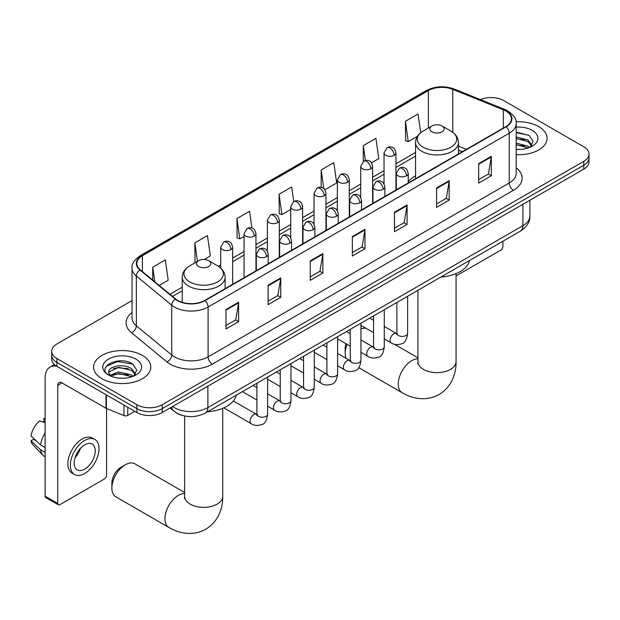 <?xml version="1.0" encoding="UTF-8"?>
<svg xmlns="http://www.w3.org/2000/svg" width="620" height="620" viewBox="0 0 620 620"><rect width="100%" height="100%" fill="white"/><g stroke="black" fill="none" stroke-linecap="round" stroke-linejoin="round"><path stroke-width="0.93" d="M415.555 175.824A31.566 18.228 0 0 0 408.208 181.722M462.218 151.784L458.436 150.257M182.311 415.385A17.872 10.315 180 0 1 175.096 412.006M132.044 300.584L56.908 343.961A17.872 10.315 0 0 0 51.677 351.253L51.677 359.034A17.872 10.315 0 0 0 56.908 366.335L136.927 412.532A17.872 10.315 0 0 0 162.192 412.532L583.769 169.136A17.872 10.315 0 0 0 589 161.843L589 157.953A17.872 10.315 0 0 1 583.769 165.245A17.872 10.315 0 0 0 589 157.953L589 154.062A17.872 10.315 0 0 0 583.769 146.769L503.75 100.572A17.872 10.315 0 0 0 480.392 99.611M51.677 351.253A17.872 10.315 0 0 0 56.908 358.554L136.927 404.752A17.872 10.315 0 0 0 162.192 404.752L162.192 408.642L583.769 165.245L162.192 408.642A17.872 10.315 0 0 1 136.927 408.642A17.872 10.315 0 0 0 162.192 408.642L162.192 412.532M56.908 358.554L56.908 362.444L136.927 408.642L56.908 362.444A17.872 10.315 0 0 1 51.677 355.144A17.872 10.315 0 0 0 56.908 362.444L56.908 366.335M538.702 126.589A28.59 16.508 0 0 0 516.088 121.815A28.59 16.508 0 0 1 538.702 126.589A28.59 16.508 0 0 1 547.08 138.26A28.59 16.508 0 0 0 538.702 126.589M142.399 355.392A28.59 16.508 0 0 0 111.243 351.811A28.59 16.508 0 0 0 93.597 367.063A28.59 16.508 0 0 0 101.967 378.735A28.59 16.508 0 0 0 133.13 382.308A28.59 16.508 0 0 0 150.776 367.063A28.59 16.508 0 0 0 142.399 355.392A28.59 16.508 0 0 0 111.243 351.811A28.59 16.508 0 0 0 93.597 367.063A28.59 16.508 0 0 0 101.967 378.735A28.59 16.508 0 0 0 133.13 382.308A28.59 16.508 0 0 0 150.776 367.063A28.59 16.508 0 0 0 142.399 355.392M505.85 111.026A19.057 11.005 180 0 1 511.438 118.808A19.057 11.005 180 0 1 505.85 126.589L204.732 300.437A19.057 11.005 180 0 1 175.638 298.972L140.26 269.793A19.057 11.005 180 0 1 136.811 263.485A19.057 11.005 180 0 1 142.391 255.704L428.366 90.598A19.057 11.005 180 0 1 452.778 89.365L503.308 109.794A19.057 11.005 180 0 1 505.85 111.026M506.191 110.833A19.538 11.276 0 0 0 503.579 109.57L453.05 89.141A19.538 11.276 0 0 0 428.032 90.404L142.058 255.51A19.538 11.276 0 0 0 139.872 269.948L175.251 299.127A19.538 11.276 0 0 0 205.065 300.63L506.191 126.782A19.538 11.276 0 0 0 506.191 110.833M225.998 309.504L225.998 328.957L238.63 321.664L238.63 302.211L225.998 309.504M225.998 325.508L235.732 319.889L238.584 302.862A4.766 2.751 -120 0 0 238.63 302.211M235.647 319.943L238.63 321.664M268.111 285.192L268.111 304.645L280.752 297.352L280.752 277.899L268.111 285.192M268.111 301.196L277.845 295.577L280.697 278.543A4.766 2.751 -120 0 0 280.752 277.899M277.76 295.624L280.752 297.352M310.233 260.88L310.233 280.333L322.865 273.033L322.865 253.58L310.233 260.88M310.233 276.877L319.959 271.258L322.811 254.231A4.766 2.751 -120 0 0 322.865 253.58M319.874 271.312L322.865 273.033M478.686 163.618L478.686 183.071L491.327 175.778L491.327 156.325L478.686 163.618M478.686 179.622L488.421 174.003L491.272 156.969A4.766 2.751 -120 0 0 491.327 156.325M488.335 174.05L491.327 175.778M436.573 187.93L436.573 207.382L449.206 200.09L449.206 180.637L436.573 187.93M436.573 203.934L446.307 198.315L449.159 181.288A4.766 2.751 -120 0 0 449.206 180.637M446.222 198.361L449.206 200.09M394.46 212.249L394.46 231.702L407.092 224.409L407.092 204.956L394.46 212.249M394.46 228.245L404.193 222.634L407.046 205.6A4.766 2.751 -120 0 0 407.092 204.956M404.108 222.681L407.092 224.409M352.346 236.561L352.346 256.013L364.978 248.721L364.978 229.268L352.346 236.561M352.346 252.565L362.072 246.946L364.924 229.912A4.766 2.751 -120 0 0 364.978 229.268M361.987 246.993L364.978 248.721M516.204 154.713A28.59 16.508 0 0 0 547.08 138.26A28.59 16.508 0 0 1 516.204 154.713M162.192 404.752L583.769 161.355A17.872 10.315 0 0 0 589 154.062M204.143 259.486L210.32 255.913L207.468 235.592L194.835 242.885L195.036 262.221M159.216 285.425L168.206 280.232L165.354 259.904L152.722 267.197L152.722 280.07M324.834 189.805L336.668 182.97L333.816 162.649L321.175 169.942L321.175 187.442M371.496 162.858L378.781 158.658L375.929 138.33L363.297 145.623L363.297 161.433M420.67 132.734L418.043 114.018L405.41 121.311L405.612 140.647M251.937 228.059L249.581 211.273L236.949 218.573L237.15 237.902M293.748 201.562L291.702 186.961L279.062 194.254L279.271 213.59M279.062 194.254L281.914 214.582L290.71 209.498M281.914 214.582L279.062 213.513M321.175 169.942L323.81 188.705M363.297 145.623L365.382 160.526M405.41 121.311L408.262 141.631L417.4 136.361M408.262 141.631L405.41 140.57M236.949 218.573L239.801 238.894L244.047 236.445M239.801 238.894L236.949 237.832M195.602 262.43L194.835 262.144M194.835 242.885L197.431 261.377M152.722 267.197L154.76 281.751M516.204 149.265L519.746 149.443M516.204 143.088L528.007 146.196L529.581 147.459M516.204 144.631L528.287 147.932M516.204 136.911L528.007 140.019L531.875 145.359M516.204 138.454L528.007 141.561L531.565 145.762M516.204 149.389A19.414 11.207 0 0 0 532.216 146.18A19.414 11.207 0 0 0 532.216 130.332A19.414 11.207 0 0 0 516.204 127.123M530.038 147.266L533.084 141.298L529.232 135.501L516.204 132.029M516.204 132.626L528.968 135.323M516.204 138.803L524.675 139.864M516.204 144.979L524.675 146.041M456.057 275.939A2.976 1.721 120 0 0 456.157 275.885L500.797 250.108A2.976 1.721 120 0 0 502.905 246.458L502.905 241.25M347.084 344.317A19.057 11.005 120 0 0 345.185 353.377L345.185 348.51A13.105 7.564 -60 0 1 345.991 343.689M345.185 353.377A19.057 11.005 120 0 0 346.014 358.259M431.939 131.812A7.146 4.123 0 0 0 442.052 131.812A7.146 4.123 0 0 0 442.052 125.976L450.926 131.099A19.701 11.369 0 0 1 450.926 147.18A19.701 11.369 0 0 1 423.065 147.18A19.701 11.369 0 0 1 423.065 131.099C418.213 133.982 415.71 137.81 415.555 142.584A21.444 12.377 0 0 0 421.832 151.334A21.444 12.377 0 0 0 445.199 154.016A21.444 12.377 0 0 0 458.436 142.584C458.281 137.81 455.778 133.982 450.926 131.099L442.052 125.976A7.146 4.123 0 0 0 431.939 125.976A7.146 4.123 0 0 0 431.939 131.812M440.936 277.031A32.759 18.91 0 0 0 469.518 260.524M366.009 328.305A19.057 11.005 120 0 0 360.949 328.941M111.864 488.079L111.864 483.22A13.105 7.564 -60 0 1 121.133 467.17L125.341 464.736A19.057 11.005 120 0 0 111.864 488.079A19.057 11.005 120 0 0 115.816 496.806L168.88 527.442A19.057 11.005 -60 0 1 165.958 512.167A19.057 11.005 -60 0 1 178.413 495.372A19.057 11.005 -60 0 1 184.62 493.536M198.625 266.515A7.146 4.123 0 0 0 208.731 266.515A7.146 4.123 0 0 0 208.731 260.679L217.604 265.81A19.701 11.369 0 0 1 217.604 281.891A19.701 11.369 0 0 1 189.751 281.891A19.701 11.369 0 0 1 189.751 265.81C184.9 268.685 182.396 272.513 182.233 277.287A21.444 12.377 0 0 0 188.519 286.037A21.444 12.377 0 0 0 211.885 288.726A21.444 12.377 0 0 0 225.122 277.287C224.959 272.513 222.456 268.685 217.604 265.81L208.731 260.679A7.146 4.123 0 0 0 198.625 260.679A7.146 4.123 0 0 0 198.625 266.515M207.615 411.734A32.759 18.91 0 0 0 236.197 395.235M184.62 492.512L134.873 463.791A19.057 11.005 120 0 0 125.341 464.736L121.133 467.17M127.767 407.239L127.767 415.385L134.819 411.316M56.707 366.211A23.823 13.756 -120 0 0 50.05 367.094A23.823 13.756 -120 0 0 45.113 378.006L45.113 496.178L57.753 503.471L57.753 385.299A5.96 3.441 60 0 1 58.985 382.571A5.96 3.441 60 0 1 61.961 382.865L105.997 408.293L105.997 394.676M57.753 503.471A2.976 1.721 120 0 0 58.365 504.835L45.733 497.542A2.976 1.721 -60 0 1 45.113 496.178M58.365 504.835A2.976 1.721 120 0 0 59.853 504.688L104.493 478.911A2.976 1.721 120 0 0 106.601 475.261L106.601 408.564M127.767 415.385A2.976 1.721 180 0 1 123.954 415.578L106.392 408.479A2.976 1.721 180 0 1 105.997 408.293M84.7 469.139A14.888 8.595 120 0 0 94.434 456.018A14.888 8.595 120 0 0 92.148 444.083A14.888 8.595 120 0 0 84.7 444.819A14.888 8.595 120 0 0 74.974 457.94A14.888 8.595 120 0 0 77.26 469.875A14.888 8.595 120 0 0 84.7 469.139M75.082 457.599A14.888 8.595 120 0 0 80.43 448.338M45.113 418.934L43.849 418.554L43.849 421.546L45.113 422.274M94.829 439.44L92.302 437.983A20.251 11.695 120 0 0 82.173 438.983A20.251 11.695 120 0 0 68.944 456.832A20.251 11.695 120 0 0 72.052 473.06L74.578 474.517A20.251 11.695 120 0 0 84.7 473.517A20.251 11.695 120 0 0 97.929 455.669A20.251 11.695 120 0 0 94.829 439.44A20.251 11.695 120 0 0 84.7 440.448A20.251 11.695 120 0 0 71.471 458.289A20.251 11.695 120 0 0 74.578 474.517M45.113 432.861A19.654 11.346 120 0 0 40.641 444.974L31 435.953A15.485 8.944 120 0 1 39.641 420.988L45.113 422.646M45.113 447.555L40.641 444.974M36.216 440.836L33.589 439.317L31 440.812L40.641 449.833L45.113 452.414M40.641 449.833A19.654 11.346 120 0 0 43.067 455.328A19.654 11.346 120 0 0 44.555 456.49L45.113 456.816M45.113 418.206A15.485 8.944 120 0 0 43.849 418.554M31 440.812A15.485 8.944 120 0 0 32.829 444.664L43.067 455.328M118.955 378.115L123.45 378.247M110.034 375.263L118.699 371.961L131.703 374.999L133.277 376.262M110.833 376.1L118.699 373.504L131.983 376.735M110.166 375.867L108.779 372.604A13.462 7.773 0 0 0 110.949 376.201M135.571 374.162L131.703 368.822C123.62 362.793 106.997 366.513 108.779 372.604L108.725 372.015M108.81 372.798L109.182 371.791L118.699 367.327L131.703 370.365L135.268 374.565M133.734 376.069L136.78 370.101L132.928 364.304C119.311 354.508 95.1 367.412 109.081 375.325L109.771 375.751M135.912 359.135A19.414 11.207 0 0 0 108.454 359.135A19.414 11.207 0 0 0 108.454 374.992A19.414 11.207 0 0 0 135.912 374.992A19.414 11.207 0 0 0 135.912 359.135M106.237 366.25L117.645 361.569L132.672 364.126M113.359 368.52L117.645 367.745L128.371 368.668M113.359 374.697L117.645 373.922L128.371 374.844M172.6 406.526A23.823 13.756 0 0 0 174.197 407.549A23.823 13.756 0 0 0 207.886 407.549L522.908 225.672A23.823 13.756 0 0 0 529.891 215.946C530.061 221.859 526.915 226.912 520.443 231.121L205.422 412.998A11.912 6.874 60 0 0 207.886 407.549L207.886 386.151M522.908 204.274L522.908 225.672A11.912 6.874 60 0 1 520.443 231.121M171.632 407.084A11.912 7.967 129.5 0 0 173.708 410.952L170.089 407.975M583.769 169.136L583.769 161.355M136.927 412.532L136.927 404.752M516.204 167.819A29.783 17.189 180 0 1 513.438 190.293L212.311 364.142A5.96 3.441 60 0 1 208.103 356.849L509.221 183.001A23.823 13.756 0 0 0 516.204 173.275L516.204 123.473A23.823 13.756 180 0 1 509.221 133.199A5.96 3.441 -120 0 0 506.191 126.782M212.311 364.142A29.783 17.189 180 0 1 170.198 364.142A29.783 17.189 180 0 1 166.858 361.847L131.479 332.676A29.783 17.189 180 0 1 132.044 312.496M174.406 356.849A23.823 13.756 0 0 0 208.103 356.849L208.103 307.047A23.823 13.756 180 0 1 171.74 305.218L136.353 276.04A23.823 13.756 180 0 1 132.044 268.15L132.044 317.952A23.823 13.756 0 0 0 136.353 325.841L171.74 355.012A23.823 13.756 0 0 0 174.406 356.849M516.204 123.473C516.995 119.753 514.259 115.599 507.989 111.019L504.858 109.5A5.96 2.79 112 0 0 503.579 109.57M504.858 109.5L454.328 89.071C444.463 85.583 435.093 86.087 426.235 90.59A5.96 3.441 60 0 1 428.032 90.404M142.058 255.51A5.96 3.441 -120 0 0 140.26 255.696C134.075 260.144 131.339 264.291 132.044 268.15M139.872 269.948A5.96 3.983 129.5 0 0 136.353 276.04L136.353 325.841A5.96 3.983 -50.5 0 1 131.479 332.676M454.328 89.071A5.96 2.79 112 0 0 453.05 89.141M175.251 299.127A5.96 3.983 129.5 0 0 171.74 305.218L171.74 355.012A5.96 3.983 -50.5 0 1 166.858 361.847M205.065 300.63A5.96 3.441 60 0 1 208.103 307.047L509.221 133.199L509.221 183.001A5.96 3.441 60 0 0 513.438 190.293M142.391 255.704L142.391 271.552M503.308 109.794L503.308 128.053M452.778 89.365L452.778 132.316M466.426 149.35L458.436 146.119M428.366 90.598L428.366 128.038M415.555 152.458L395.947 163.781M384.036 170.655L372.62 177.25M360.708 184.125L349.285 190.72M337.373 197.594L325.957 204.189M314.046 211.063L302.622 217.659M290.71 224.541L279.295 231.128M267.383 238.01L255.959 244.598M244.047 251.48L232.632 258.075M220.72 264.949L218.395 266.29M182.233 287.169L169.942 294.267M352.346 237.181L364.924 229.912M394.46 212.862L407.046 205.6M436.573 188.55L449.159 181.288M478.686 164.238L491.272 156.969M310.233 261.493L322.811 254.231M268.111 285.812L280.697 278.543M225.998 310.124L238.584 302.862M456.057 273.637L456.057 361.638A19.057 11.005 180 0 1 450.469 369.419A19.057 11.005 180 0 1 423.522 369.419A19.057 11.005 180 0 1 417.934 361.638L417.686 363.886M456.057 361.638C456.312 372.659 452.127 386.647 439.123 394.506C425.824 401.838 411.61 398.466 402.194 392.739A19.057 11.005 -60 0 1 399.272 377.464A19.057 11.005 -60 0 1 411.726 360.67A19.057 11.005 -60 0 1 417.934 358.833M222.735 408.34L222.735 496.349A19.057 11.005 180 0 1 217.155 504.13A19.057 11.005 180 0 1 190.201 504.13A19.057 11.005 180 0 1 184.62 496.349L184.373 498.596M406.464 175.847A5.96 3.441 0 0 0 408.208 173.414C407.262 169.973 406.317 168.284 405.379 168.346C403.659 167.137 401.621 167.106 399.272 168.26A5.96 3.441 60 0 1 402.248 168.555A5.96 3.441 -120 0 1 406.464 175.847A5.96 3.441 0 0 1 398.04 175.847A5.96 3.441 0 0 1 396.296 173.414L399.272 168.26M384.276 338.853L391.15 342.821A5.363 3.092 -60 0 1 390.329 338.52A5.363 3.092 -60 0 1 393.824 333.8A5.363 3.092 -60 0 1 394.064 333.669A5.363 3.092 -60 0 1 396.506 333.537L384.276 326.476M397.195 334.072L396.715 334.474L396.893 333.312A5.363 3.092 -0 0 0 398.459 335.505A5.363 3.092 -0 0 0 405.798 335.637A5.363 3.092 -0 0 0 407.611 333.312C406.875 339.535 404.945 343.015 401.83 343.744C397.35 345.108 393.785 344.798 391.15 342.821M383.129 189.317A5.96 3.441 0 0 0 384.873 186.883C383.927 183.442 382.99 181.753 382.052 181.823C380.324 180.606 378.285 180.575 375.945 181.73A5.96 3.441 60 0 1 378.921 182.024A5.96 3.441 -120 0 1 383.129 189.317A5.96 3.441 0 0 1 374.705 189.317A5.96 3.441 0 0 1 372.961 186.883L375.945 181.73M360.949 352.323L367.815 356.291A5.363 3.092 -60 0 1 366.994 351.997A5.363 3.092 -60 0 1 370.497 347.27A5.363 3.092 -60 0 1 370.737 347.138A5.363 3.092 -60 0 1 373.178 347.006L360.949 339.946M373.868 347.549L373.387 347.944L373.558 346.781A5.363 3.092 -0 0 0 375.131 348.975A5.363 3.092 -0 0 0 382.463 349.106A5.363 3.092 -0 0 0 384.276 346.781C383.548 353.012 381.618 356.485 378.495 357.213C374.015 358.577 370.458 358.267 367.815 356.291M359.801 202.787A5.96 3.441 0 0 0 361.545 200.361C360.6 196.912 359.654 195.222 358.716 195.292C356.988 194.076 354.958 194.044 352.61 195.199A5.96 3.441 60 0 1 355.586 195.494A5.96 3.441 -120 0 1 359.801 202.787A5.96 3.441 0 0 1 351.377 202.787A5.96 3.441 0 0 1 349.634 200.361L352.61 195.199M337.613 365.792L344.488 369.76A5.363 3.092 -60 0 1 343.666 365.467A5.363 3.092 -60 0 1 347.161 360.739A5.363 3.092 -60 0 1 347.401 360.615A5.363 3.092 -60 0 1 349.843 360.476L337.613 353.416M350.533 361.018L350.052 361.413L350.23 360.251A5.363 3.092 -0 0 0 351.796 362.444A5.363 3.092 -0 0 0 359.135 362.576A5.363 3.092 -0 0 0 360.949 360.251C360.212 366.482 358.283 369.954 355.167 370.683C350.688 372.047 347.123 371.737 344.488 369.76M336.466 216.256A5.96 3.441 0 0 0 338.21 213.83C337.264 210.381 336.327 208.692 335.381 208.762C333.661 207.545 331.623 207.514 329.274 208.669A5.96 3.441 60 0 1 332.258 208.963A5.96 3.441 -120 0 1 336.466 216.256A5.96 3.441 0 0 1 328.042 216.256A5.96 3.441 0 0 1 326.298 213.83L329.274 208.669M314.286 379.262L321.152 383.23A5.363 3.092 -60 0 1 320.331 378.936A5.363 3.092 -60 0 1 323.834 374.209A5.363 3.092 -60 0 1 324.074 374.085A5.363 3.092 -60 0 1 326.515 373.945L314.286 366.885M327.205 374.488L326.724 374.883L326.895 373.728A5.363 3.092 -0 0 0 328.468 375.914A5.363 3.092 -0 0 0 335.8 376.046A5.363 3.092 -0 0 0 337.613 373.728C336.885 379.952 334.955 383.423 331.832 384.152C327.352 385.516 323.795 385.206 321.152 383.23M313.139 229.733A5.96 3.441 0 0 0 314.882 227.3C313.937 223.851 312.992 222.169 312.054 222.231C310.326 221.014 308.295 220.983 305.947 222.138A5.96 3.441 60 0 1 308.923 222.433A5.96 3.441 -120 0 1 313.139 229.733A5.96 3.441 0 0 1 304.714 229.733A5.96 3.441 0 0 1 302.971 227.3L305.947 222.138M290.951 392.739L297.817 396.699A5.363 3.092 -60 0 1 296.996 392.406A5.363 3.092 -60 0 1 300.499 387.678A5.363 3.092 -60 0 1 300.739 387.554A5.363 3.092 -60 0 1 303.18 387.415L290.951 380.354M303.87 387.957L303.389 388.353L303.56 387.198A5.363 3.092 -0 0 0 305.133 389.383A5.363 3.092 -0 0 0 312.472 389.515A5.363 3.092 -0 0 0 314.286 387.198C313.55 393.421 311.62 396.901 308.504 397.629C304.025 398.986 300.46 398.683 297.817 396.699M289.803 243.203A5.96 3.441 0 0 0 291.547 240.769C290.602 237.328 289.664 235.639 288.719 235.701C286.998 234.484 284.96 234.453 282.612 235.608A5.96 3.441 60 0 1 285.595 235.902A5.96 3.441 -120 0 1 289.803 243.203A5.96 3.441 0 0 1 281.379 243.203A5.96 3.441 0 0 1 279.635 240.769L282.612 235.608M267.623 406.209L274.49 410.169A5.363 3.092 -60 0 1 273.668 405.875A5.363 3.092 -60 0 1 277.171 401.156A5.363 3.092 -60 0 1 277.404 401.024A5.363 3.092 -60 0 1 279.853 400.884L267.623 393.824M280.542 401.427L280.062 401.822L280.232 400.667A5.363 3.092 -0 0 0 281.798 402.853A5.363 3.092 -0 0 0 289.137 402.985A5.363 3.092 -0 0 0 290.951 400.667C290.214 406.89 288.292 410.37 285.169 411.099C280.69 412.455 277.132 412.153 274.49 410.169M266.468 256.672A5.96 3.441 0 0 0 268.22 254.239C267.274 250.798 266.329 249.108 265.391 249.17C263.663 247.953 261.632 247.93 259.284 249.085A5.96 3.441 60 0 1 262.26 249.379A5.96 3.441 -120 0 1 266.468 256.672A5.96 3.441 0 0 1 258.052 256.672A5.96 3.441 0 0 1 256.3 254.239L259.284 249.085M223.835 407.867L251.154 423.638A5.363 3.092 -60 0 1 250.333 419.345A5.363 3.092 -60 0 1 253.836 414.625A5.363 3.092 -60 0 1 254.076 414.493A5.363 3.092 -60 0 1 256.517 414.354L233.345 400.977M257.207 414.896L256.726 415.292L256.897 414.137A5.363 3.092 -0 0 0 258.47 416.322A5.363 3.092 -0 0 0 265.802 416.462A5.363 3.092 -0 0 0 267.623 414.137C266.887 420.36 264.957 423.84 261.834 424.568C257.354 425.932 253.797 425.622 251.154 423.638M394.204 155.302A5.96 3.441 0 0 0 395.947 152.869C395.01 149.428 394.064 147.738 393.127 147.8C391.398 146.591 389.36 146.56 387.019 147.715A5.96 3.441 60 0 1 389.996 148.01A5.96 3.441 -120 0 1 394.204 155.302A5.96 3.441 0 0 1 385.787 155.302A5.96 3.441 0 0 1 384.036 152.869L387.019 147.715M370.876 168.772A5.96 3.441 0 0 0 372.62 166.338C371.675 162.897 370.737 161.208 369.791 161.27C368.071 160.061 366.033 160.03 363.684 161.184A5.96 3.441 60 0 1 366.66 161.479A5.96 3.441 -120 0 1 370.876 168.772A5.96 3.441 0 0 1 362.452 168.772A5.96 3.441 0 0 1 360.708 166.338L363.684 161.184M347.541 182.241A5.96 3.441 0 0 0 349.285 179.808C348.347 176.367 347.401 174.677 346.464 174.747C344.736 173.53 342.697 173.499 340.357 174.654A5.96 3.441 60 0 1 343.333 174.949A5.96 3.441 -120 0 1 347.541 182.241A5.96 3.441 0 0 1 339.117 182.241A5.96 3.441 0 0 1 337.373 179.808L340.357 174.654M324.214 195.711A5.96 3.441 0 0 0 325.957 193.285C325.012 189.836 324.066 188.147 323.129 188.217C321.408 187 319.37 186.969 317.022 188.124A5.96 3.441 60 0 1 319.998 188.418A5.96 3.441 -120 0 1 324.214 195.711A5.96 3.441 0 0 1 315.789 195.711A5.96 3.441 0 0 1 314.046 193.285L317.022 188.124M300.878 209.18A5.96 3.441 0 0 0 302.622 206.754C301.676 203.306 300.739 201.616 299.801 201.686C298.073 200.469 296.035 200.438 293.694 201.593A5.96 3.441 60 0 1 296.67 201.888A5.96 3.441 -120 0 1 300.878 209.18A5.96 3.441 0 0 1 292.454 209.18A5.96 3.441 0 0 1 290.71 206.754L293.694 201.593M277.551 222.658A5.96 3.441 0 0 0 279.295 220.224C278.349 216.775 277.404 215.094 276.466 215.156C274.738 213.939 272.707 213.908 270.359 215.062A5.96 3.441 60 0 1 273.335 215.357A5.96 3.441 -120 0 1 277.551 222.658A5.96 3.441 0 0 1 269.127 222.658A5.96 3.441 0 0 1 267.383 220.224L270.359 215.062M254.215 236.127A5.96 3.441 0 0 0 255.959 233.694C255.014 230.253 254.076 228.563 253.131 228.625C251.41 227.408 249.372 227.377 247.024 228.532A5.96 3.441 60 0 1 250.007 228.827A5.96 3.441 -120 0 1 254.215 236.127A5.96 3.441 0 0 1 245.791 236.127A5.96 3.441 0 0 1 244.047 233.694L247.024 228.532M230.888 249.597A5.96 3.441 0 0 0 232.632 247.163C231.686 243.722 230.741 242.033 229.803 242.095C228.075 240.878 226.044 240.854 223.696 242.009A5.96 3.441 60 0 1 226.672 242.304A5.96 3.441 -120 0 1 230.888 249.597A5.96 3.441 0 0 1 222.464 249.597A5.96 3.441 0 0 1 220.72 247.163L223.696 242.009M57.753 385.299L61.961 382.865M106.392 394.901L106.392 408.479M123.954 415.578L123.954 405.038M205.422 412.998C195.835 417.818 186.248 417.818 176.661 412.998L173.708 410.952M529.891 215.946L529.891 200.245M426.235 90.59L140.26 255.696M415.555 156.085L395.947 167.408M384.036 174.282L372.62 180.877M360.708 187.751L349.285 194.347M337.373 201.221L325.957 207.816M314.046 214.69L302.622 221.286M290.71 228.16L279.295 234.755M267.383 241.637L255.959 248.225M244.047 255.107L232.632 261.694M182.233 290.788L172.523 296.399M462.342 151.706L458.436 150.125M402.194 392.739L358.763 367.66M458.436 153.962L458.436 142.584M415.555 178.723L415.555 142.584M431.939 125.976L423.065 131.099M417.934 357.81L394.405 344.224M417.934 290.307L417.934 361.638M222.735 496.349C222.991 507.361 218.806 521.358 205.809 529.209C192.51 536.54 178.297 533.177 168.88 527.442M225.122 288.664L225.122 277.287M182.233 302.351L182.233 277.287M198.625 260.679L189.751 265.81M184.62 415.958L184.62 496.349M397.598 333.963L396.506 333.537M407.611 296.267L407.611 333.312M408.208 182.962L408.208 173.414M373.558 332.661L360.949 325.384M396.893 302.459L396.893 333.312M396.296 189.836L396.296 173.414M373.558 320.284L369.784 318.106M374.263 347.433L373.178 347.006M384.276 309.737L384.276 346.781M384.873 196.431L384.873 186.883M350.23 346.138L337.613 338.853M373.558 315.929L373.558 346.781M372.961 203.306L372.961 186.883M350.23 333.754L346.456 331.576M350.935 360.902L349.843 360.476M360.949 323.206L360.949 360.251M361.545 209.901L361.545 200.361M326.895 359.608L314.286 352.323M350.23 329.398L350.23 360.251M349.634 216.783L349.634 200.361M326.895 347.223L323.121 345.046M327.6 374.379L326.515 373.945M337.613 336.675L337.613 373.728M338.21 223.371L338.21 213.83M303.56 373.077L290.951 365.792M326.895 342.868L326.895 373.728M326.298 230.253L326.298 213.83M303.56 360.693L299.786 358.515M304.273 387.849L303.18 387.415M314.286 350.145L314.286 387.198M314.882 236.84L314.882 227.3M280.232 386.547L267.623 379.262M303.56 356.337L303.56 387.198M302.971 243.722L302.971 227.3M280.232 374.17L276.458 371.985M280.938 401.318L279.853 400.884M290.951 363.622L290.951 400.667M291.547 250.317L291.547 240.769M256.897 400.016L242.404 391.646M280.232 369.807L280.232 400.667M279.635 257.192L279.635 240.769M256.897 387.639L253.123 385.462M257.602 414.788L256.517 414.354M267.623 377.092L267.623 414.137M268.22 263.787L268.22 254.239M256.897 383.276L256.897 414.137M256.3 270.661L256.3 254.239M395.947 190.038L395.947 152.869M384.036 183.846L384.036 152.869M372.62 203.507L372.62 166.338M360.708 197.315L360.708 166.338M349.285 216.977L349.285 179.808M337.373 210.785L337.373 179.808M325.957 230.446L325.957 193.285M314.046 224.254L314.046 193.285M302.622 243.916L302.622 206.754M290.71 237.724L290.71 206.754M279.295 257.393L279.295 220.224M267.383 251.201L267.383 220.224M255.959 270.863L255.959 233.694M244.047 277.737L244.047 233.694M232.632 284.332L232.632 247.163M220.72 268.049L220.72 247.163M50.05 367.094L54.444 364.56"/></g></svg>
